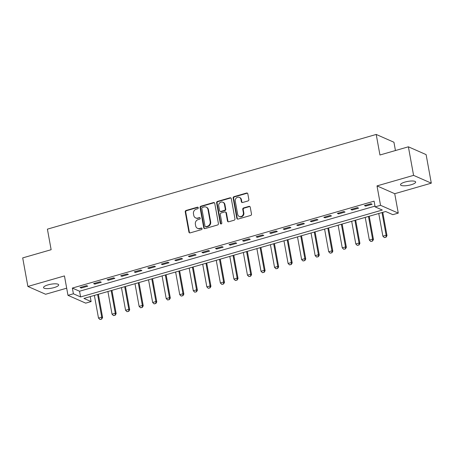 <?xml version="1.0" encoding="UTF-8"?>
<svg xmlns="http://www.w3.org/2000/svg" width="454" height="454" viewBox="0 0 454 454"><rect width="100%" height="100%" fill="white"/><g stroke="black" fill="none" stroke-linecap="round" stroke-linejoin="round"><path stroke-width="0.68" d="M198.284 207.773A0.829 0.743 -66.2 0 0 197.399 207.2L186.1 210.457A1.18 1.061 -66.2 0 0 185.243 211.882L188.909 232.062A1.18 1.061 -66.2 0 0 190.175 232.879L201.474 229.622A0.829 0.743 -66.2 0 0 201.667 228.084A0.829 0.743 -66.2 0 0 201.19 228.056L199.726 228.476A3.78 3.399 -66.2 0 1 197.552 228.345A3.78 3.399 -66.2 0 1 195.674 225.871L195.368 224.185A3.78 3.399 -66.2 0 1 198.114 219.617L199.578 219.197A0.829 0.743 -66.2 0 0 199.771 217.659A0.829 0.743 -66.2 0 0 199.295 217.631L197.831 218.051A3.78 3.399 -66.2 0 1 195.657 217.92A3.78 3.399 -66.2 0 1 193.779 215.44L193.472 213.76A3.78 3.399 -66.2 0 1 196.224 209.192L197.683 208.772A0.829 0.743 -66.2 0 0 198.284 207.773M198.092 207.387A0.829 0.743 -66.2 0 0 197.876 207.416L186.577 210.667A1.18 1.061 -66.2 0 0 185.72 212.097L189.386 232.272A1.18 1.061 -66.2 0 0 189.749 232.908M201.882 228.237A0.829 0.743 -66.2 0 0 201.667 228.266L199.726 228.476M199.987 217.812A0.829 0.743 -66.2 0 0 199.771 217.841L197.831 218.051M405.019 182.048A7.695 2.009 169.7 0 0 400.507 184.772A7.695 2.009 169.7 0 0 411.148 184.75A7.695 2.009 169.7 0 0 415.654 182.02A7.695 2.009 169.7 0 0 405.019 182.048M48.039 284.874A7.695 2.009 169.7 0 0 43.533 287.598A7.695 2.009 169.7 0 0 54.174 287.569A7.695 2.009 169.7 0 0 58.68 284.845A7.695 2.009 169.7 0 0 48.039 284.874M247.992 200.946A1.18 1.061 -66.2 0 0 248.854 199.522L247.822 193.858A1.18 1.061 -66.2 0 0 246.556 193.041L234.009 196.656A1.18 1.061 -66.2 0 0 233.146 198.086L236.812 218.266A1.18 1.061 -66.2 0 0 238.083 219.078L250.631 215.463A1.18 1.061 -66.2 0 0 251.488 214.038L250.245 207.2A1.18 1.061 -66.2 0 0 248.979 206.383L243.611 207.932A1.18 1.061 -66.2 0 0 242.748 209.356L243.367 212.75A3.155 2.843 -66.2 0 1 242.283 215.883A3.155 2.843 -66.2 0 1 239.252 216.462A3.155 2.843 -66.2 0 1 237.675 214.39L235.263 201.105A3.155 2.843 -66.2 0 1 236.347 197.967A3.155 2.843 -66.2 0 1 239.377 197.394A3.155 2.843 -66.2 0 1 240.955 199.465L241.352 201.678A1.18 1.061 -66.2 0 0 242.623 202.495L247.992 200.946M375.123 206.871L380.537 205.31L398.266 213.113L392.846 214.674L385.662 211.507L83.939 298.42L91.123 301.581L85.71 303.141L67.981 295.338L73.4 293.778L80.585 296.944L382.308 210.032L375.123 206.871L374.085 201.162L72.362 288.069L73.4 293.778M67.981 295.338L64.451 275.924L27.887 286.457L22.7 257.9L51.137 249.711L47.403 229.151L376.213 134.441L379.947 155.001L408.384 146.807L413.577 175.363L377.013 185.896L380.537 205.31M214.753 203.386A1.18 1.061 -66.2 0 0 213.482 202.569L200.935 206.184A1.18 1.061 -66.2 0 0 200.078 207.609L203.744 227.789A1.18 1.061 -66.2 0 0 205.009 228.606L217.557 224.991A1.18 1.061 -66.2 0 0 218.419 223.561L214.753 203.386M217.472 201.423L230.019 197.808A1.18 1.061 -66.2 0 1 231.285 198.619L234.956 218.8A1.18 1.061 -66.2 0 1 234.094 220.23L228.725 221.773A1.18 1.061 -66.2 0 1 227.454 220.962L225.967 212.778A1.18 1.061 -66.2 0 0 224.702 211.961L221.138 212.988A1.18 1.061 -66.2 0 0 220.281 214.413L221.83 222.937A0.829 0.743 -66.2 0 1 220.752 223.907A0.829 0.743 -66.2 0 1 220.338 223.362L216.609 202.847A1.18 1.061 -66.2 0 1 217.472 201.423L217.948 201.633L230.496 198.018L230.019 197.808M408.384 146.807L426.113 154.61L431.3 183.166L413.577 175.363M27.887 286.457L45.616 294.26L66.681 288.188M72.362 288.069L79.546 291.23L374.987 206.133M81.249 288.035L87.753 286.168L86.555 285.64L80.052 287.513L81.249 288.035L81.101 287.206M94.795 284.136L101.293 282.263L100.096 281.735L93.598 283.608L94.795 284.136L94.642 283.307M108.336 280.237L114.834 278.364L113.636 277.837L107.138 279.709L108.336 280.237L108.183 279.409M121.876 276.333L128.38 274.46L127.182 273.938L120.679 275.811L121.876 276.333L121.729 275.504M135.423 272.434L141.92 270.561L140.723 270.034L134.225 271.906L135.423 272.434L135.269 271.606M148.963 268.535L155.461 266.663L154.264 266.135L147.766 268.008L148.963 268.535L148.81 267.707M162.504 264.631L169.007 262.758L167.81 262.236L161.306 264.103L162.504 264.631L162.356 263.802M176.05 260.732L182.548 258.859L181.35 258.332L174.852 260.204L176.05 260.732L175.897 259.904M189.59 256.833L196.088 254.961L194.891 254.433L188.393 256.306L189.59 256.833L189.437 256.005M203.131 252.929L209.635 251.056L208.437 250.529L201.934 252.401L203.131 252.929L202.983 252.101M216.677 249.03L223.175 247.158L221.978 246.63L215.474 248.503L216.677 249.03L216.524 248.202M230.218 245.132L236.716 243.259L235.518 242.731L229.02 244.604L230.218 245.132L230.064 244.303M243.758 241.227L250.262 239.354L249.064 238.827L242.561 240.699L243.758 241.227L243.611 240.399M257.299 237.328L263.802 235.456L262.605 234.928L256.101 236.801L257.299 237.328L257.151 236.5M270.845 233.424L277.343 231.557L276.146 231.029L269.648 232.902L270.845 233.424L270.692 232.596M284.386 229.525L290.889 227.653L289.686 227.125L283.188 228.998L284.386 229.525L284.238 228.697M297.926 225.627L304.43 223.754L303.232 223.226L296.729 225.099L297.926 225.627L297.779 224.798M311.472 221.722L317.97 219.849L316.773 219.327L310.275 221.2L311.472 221.722L311.319 220.894M325.013 217.824L331.511 215.951L330.313 215.423L323.816 217.296L325.013 217.824L324.86 216.995M338.553 213.925L345.057 212.052L343.86 211.524L337.356 213.397L338.553 213.925L338.406 213.096M352.1 210.02L358.598 208.148L357.4 207.626L350.902 209.493L352.1 210.02L351.946 209.192M365.64 206.122L372.138 204.249L370.941 203.721L364.443 205.594L365.64 206.122L365.487 205.293M395.445 150.535L393.936 142.244L376.213 134.441M377.013 185.896L394.736 193.699L431.3 183.166M394.736 193.699L398.266 213.113M90.221 296.61L91.123 301.581M79.546 291.23L80.585 296.944M195.657 217.92L196.139 218.13A3.78 3.399 -66.2 0 0 198.313 218.261M197.552 228.345L198.029 228.555A3.78 3.399 -66.2 0 0 200.208 228.685M214.39 202.751A1.18 1.061 -66.2 0 0 213.965 202.779L201.411 206.394A1.18 1.061 -66.2 0 0 200.554 207.824L204.221 227.999A1.18 1.061 -66.2 0 0 204.584 228.634M202.388 207.416A0.829 0.743 -66.2 0 0 201.786 208.414L205.009 226.126A0.829 0.743 -66.2 0 0 205.895 226.699L207.438 226.257A3.78 3.399 -66.2 0 0 210.185 221.688L207.989 209.578A3.78 3.399 -66.2 0 0 206.105 207.103A3.78 3.399 -66.2 0 0 203.931 206.973L202.388 207.416M205.418 226.671L205.9 226.881A0.829 0.743 -66.2 0 0 206.371 226.909L205.895 226.699M206.105 207.103L206.587 207.313A3.78 3.399 -66.2 0 1 208.465 209.788L210.667 221.898A3.78 3.399 -66.2 0 1 207.915 226.467L206.371 226.909M230.921 197.984A1.18 1.061 -66.2 0 0 230.496 198.018M225.383 212.001L225.859 212.211A1.18 1.061 -66.2 0 1 226.45 212.988L227.936 221.172A1.18 1.061 -66.2 0 0 228.3 221.807M217.948 201.633A1.18 1.061 -66.2 0 0 217.091 203.057L220.82 223.572A0.829 0.743 -66.2 0 0 221.013 223.964M224.424 204.283A3.155 2.843 -66.2 0 0 222.852 202.212A3.155 2.843 -66.2 0 0 219.821 202.785A3.155 2.843 -66.2 0 0 218.737 205.923L219.588 210.605A1.18 1.061 -66.2 0 0 220.854 211.416L224.418 210.389A1.18 1.061 -66.2 0 0 225.275 208.965L224.424 204.283L224.906 204.493A3.155 2.843 -66.2 0 0 223.334 202.422L222.852 202.212M220.173 211.377L220.655 211.587A1.18 1.061 -66.2 0 0 221.336 211.626L220.854 211.416M224.906 204.493L225.757 209.175A1.18 1.061 -66.2 0 1 224.895 210.605L221.336 211.626M239.377 197.394L239.86 197.603A3.155 2.843 -66.2 0 1 241.432 199.675L241.834 201.888A1.18 1.061 -66.2 0 0 242.198 202.524M239.252 216.462L239.729 216.672A3.155 2.843 -66.2 0 0 242.759 216.098A3.155 2.843 -66.2 0 0 243.843 212.96L243.367 212.75M249.882 206.564A1.18 1.061 -66.2 0 0 249.462 206.593L244.087 208.142A1.18 1.061 -66.2 0 0 243.231 209.566L243.843 212.96M247.458 193.222A1.18 1.061 -66.2 0 0 247.033 193.256L234.485 196.871A1.18 1.061 -66.2 0 0 233.628 198.296L237.294 218.476A1.18 1.061 -66.2 0 0 237.658 219.112M94.375 295.412L98.495 318.084L101.741 317.147L97.621 294.476M101.56 319.026L99.937 319.497L101.702 319.088L101.741 317.147L102.604 317.528L98.376 294.26M98.495 318.084L99.937 319.497M101.702 319.088L102.604 317.528M107.916 291.513L112.036 314.185L115.288 313.249L111.168 290.577M115.1 315.127L113.477 315.592L115.248 315.19L115.288 313.249L116.15 313.629L111.917 290.361M112.036 314.185L113.477 315.592M115.248 315.19L116.15 313.629M121.456 287.609L125.576 310.286L128.828 309.35L124.708 286.673M128.647 311.223L127.018 311.694L128.788 311.291L128.828 309.35L129.691 309.73L125.463 286.457M125.576 310.286L127.018 311.694M128.788 311.291L129.691 309.73M134.997 283.71L139.123 306.382L142.369 305.446L138.249 282.774M142.187 307.324L140.564 307.795L142.329 307.386L142.369 305.446L143.231 305.826L139.003 282.558M139.123 306.382L140.564 307.795M142.329 307.386L143.231 305.826M148.543 279.812L152.663 302.483L155.915 301.547L151.795 278.875M155.728 303.425L154.105 303.891L155.875 303.488L155.915 301.547L156.772 301.927L152.544 278.66M152.663 302.483L154.105 303.891M155.875 303.488L156.772 301.927M162.084 275.907L166.204 298.584L169.456 297.648L165.335 274.971M169.274 299.521L167.645 299.992L169.416 299.583L169.456 297.648L170.318 298.023L166.09 274.755M166.204 298.584L167.645 299.992M169.416 299.583L170.318 298.023M175.624 272.008L179.744 294.68L182.996 293.744L178.876 271.072M182.814 295.622L181.186 296.087L182.956 295.685L182.996 293.744L183.859 294.124L179.631 270.856M179.744 294.68L181.186 296.087M182.956 295.685L183.859 294.124M189.17 268.11L193.291 290.781L196.537 289.845L192.417 267.173M196.355 291.723L194.732 292.189L196.497 291.786L196.537 289.845L197.399 290.225L193.171 266.952M193.291 290.781L194.732 292.189M196.497 291.786L197.399 290.225M202.711 264.205L206.831 286.877L210.083 285.946L205.963 263.269M209.896 287.819L208.273 288.29L210.043 287.881L210.083 285.946L210.945 286.321L206.718 263.053M206.831 286.877L208.273 288.29M210.043 287.881L210.945 286.321M216.252 260.307L220.372 282.978L223.623 282.042L219.503 259.37M223.442 283.92L221.813 284.386L223.584 283.983L223.623 282.042L224.486 282.422L220.258 259.155M220.372 282.978L221.813 284.386M223.584 283.983L224.486 282.422M229.798 256.408L233.918 279.079L237.164 278.143L233.044 255.471M236.982 280.022L235.359 280.487L237.124 280.084L237.164 278.143L238.027 278.523L233.799 255.25M233.918 279.079L235.359 280.487M237.124 280.084L238.027 278.523M243.338 252.503L247.458 275.175L250.71 274.239L246.59 251.567M250.523 276.117L248.9 276.588L250.67 276.18L250.71 274.239L251.573 274.619L247.345 251.351M247.458 275.175L248.9 276.588M250.67 276.18L251.573 274.619M256.879 248.605L260.999 271.276L264.251 270.34L260.131 247.668M264.069 272.218L262.44 272.684L264.211 272.281L264.251 270.34L265.113 270.72L260.885 247.453M260.999 271.276L262.44 272.684M264.211 272.281L265.113 270.72M270.425 244.706L274.545 267.378L277.791 266.441L273.671 243.77M277.61 268.314L275.987 268.785L277.752 268.382L277.791 266.441L278.654 266.821L274.426 243.548M274.545 267.378L275.987 268.785M277.752 268.382L278.654 266.821M283.966 240.802L288.086 263.473L291.337 262.537L287.217 239.865M291.15 264.415L289.527 264.886L291.298 264.478L291.337 262.537L292.2 262.917L287.967 239.65M288.086 263.473L289.527 264.886M291.298 264.478L292.2 262.917M297.506 236.903L301.626 259.575L304.878 258.638L300.758 235.966M304.696 260.517L303.068 260.982L304.838 260.579L304.878 258.638L305.741 259.018L301.513 235.751M301.626 259.575L303.068 260.982M304.838 260.579L305.741 259.018M311.052 232.998L315.172 255.676L318.419 254.739L314.299 232.068M318.237 256.612L316.614 257.083L318.379 256.68L318.419 254.739L319.281 255.12L315.053 231.846M315.172 255.676L316.614 257.083M318.379 256.68L319.281 255.12M324.593 229.1L328.713 251.771L331.965 250.835L327.845 228.163M331.778 252.713L330.154 253.184L331.925 252.776L331.965 250.835L332.827 251.215L328.594 227.948M328.713 251.771L330.154 253.184M331.925 252.776L332.827 251.215M338.134 225.201L342.254 247.873L345.505 246.936L341.385 224.265M345.324 248.815L343.695 249.28L345.466 248.877L345.505 246.936L346.368 247.317L342.14 224.049M342.254 247.873L343.695 249.28M345.466 248.877L346.368 247.317M351.68 221.297L355.8 243.974L359.046 243.038L354.926 220.36M358.864 244.91L357.241 245.381L359.006 244.973L359.046 243.038L359.909 243.412L355.681 220.145M355.8 243.974L357.241 245.381M359.006 244.973L359.909 243.412M365.22 217.398L369.34 240.07L372.592 239.133L368.472 216.462M372.405 241.012L370.782 241.477L372.552 241.074L372.592 239.133L373.455 239.513L369.221 216.246M369.34 240.07L370.782 241.477M372.552 241.074L373.455 239.513M378.761 213.499L382.881 236.171L386.133 235.234L382.013 212.563M385.951 237.113L384.322 237.578L386.093 237.175L386.133 235.234L386.995 235.615L382.767 212.341M382.881 236.171L384.322 237.578M386.093 237.175L386.995 235.615M197.876 207.416L197.399 207.2M201.667 228.266L201.19 228.056M199.771 217.841L199.295 217.631M189.386 232.272L188.909 232.062M185.72 212.097L185.243 211.882M186.577 210.667L186.1 210.457M204.221 227.999L203.744 227.789M200.554 207.824L200.078 207.609M201.411 206.394L200.935 206.184M213.965 202.779L213.482 202.569M207.915 226.467L207.438 226.257M210.667 221.898L210.185 221.688M208.465 209.788L207.989 209.578M227.936 221.172L227.454 220.962M226.45 212.988L225.967 212.778M220.82 223.572L220.338 223.362M217.091 203.057L216.609 202.847M224.895 210.605L224.418 210.389M225.757 209.175L225.275 208.965M241.834 201.888L241.352 201.678M241.432 199.675L240.955 199.465M243.231 209.566L242.748 209.356M244.087 208.142L243.611 207.932M249.462 206.593L248.979 206.383M237.294 218.476L236.812 218.266M233.628 198.296L233.146 198.086M234.485 196.871L234.009 196.656M247.033 193.256L246.556 193.041"/></g></svg>
